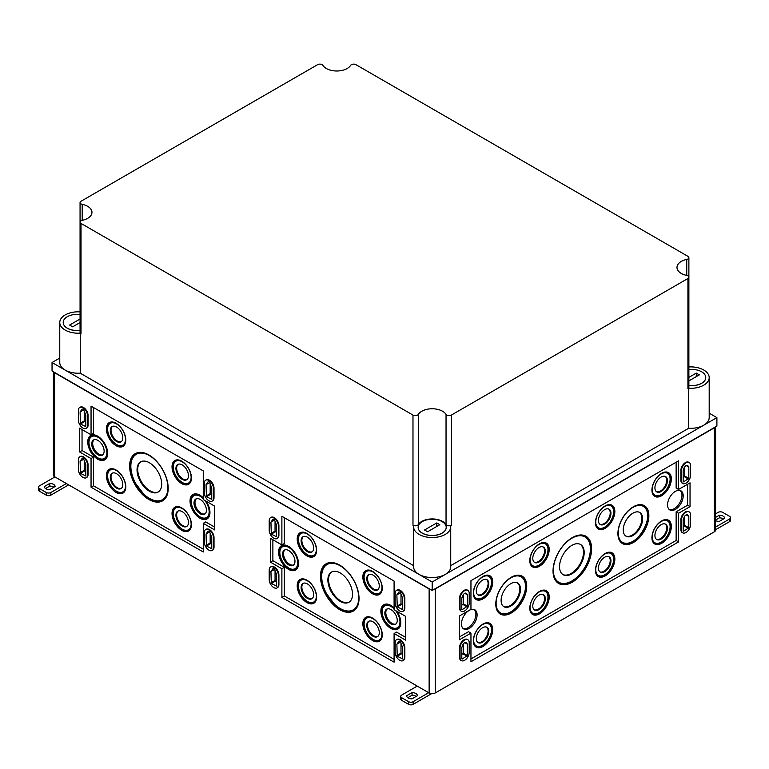 <?xml version="1.0" encoding="UTF-8"?>
<svg xmlns="http://www.w3.org/2000/svg" width="769" height="769" viewBox="0 0 769 769"><rect width="100%" height="100%" fill="white"/><g stroke="black" fill="none" stroke-linecap="round" stroke-linejoin="round"><path stroke-width="1.15" d="M461.804 654.496L463.332 653.179L463.332 643.999M461.804 658.812L461.804 647.488L462.717 645.153A3.134 1.807 120 0 1 466.197 642.615A3.134 1.807 120 0 1 466.543 642.942L467.456 644.23L467.456 655.553L462.188 659.033M467.456 644.23L464.784 642.682M461.804 605.136L463.332 603.819L463.332 594.639M461.804 609.452L461.804 598.128L462.717 595.792A3.134 1.807 120 0 1 466.197 593.255A3.134 1.807 120 0 1 466.543 593.581L467.456 594.87L467.456 606.193L462.188 609.673M467.456 594.87L464.784 593.322M683.17 477.338L684.698 476.011L684.698 466.841M683.17 481.654L683.17 470.33L684.074 467.985A3.134 1.807 120 0 1 687.563 465.447A3.134 1.807 120 0 1 687.909 465.774L688.813 467.062L688.813 478.395L683.554 481.875M688.813 467.062L686.14 465.524M683.17 526.698L684.698 525.371L684.698 516.201M683.17 531.014L683.17 519.69L684.074 517.345A3.134 1.807 120 0 1 687.563 514.807A3.134 1.807 120 0 1 687.909 515.134L688.813 516.422L688.813 527.755L683.554 531.235M688.813 516.422L686.14 514.884M469.205 652.381L469.205 642.682A6.479 3.739 120 0 0 467.86 639.712A6.479 3.739 120 0 0 462.871 641.452A6.479 3.739 120 0 0 460.045 647.969L460.045 657.668A6.479 3.739 120 0 0 461.381 660.629A6.479 3.739 120 0 0 466.379 658.898A6.479 3.739 120 0 0 469.205 652.381M467.581 639.577A6.479 3.739 120 0 0 467.331 639.404A6.479 3.739 120 0 0 462.332 641.144A6.479 3.739 120 0 0 459.506 647.661L459.506 657.36A6.479 3.739 120 0 0 460.852 660.321A6.479 3.739 120 0 0 461.131 660.456M469.205 603.021L469.205 593.322A6.479 3.739 120 0 0 467.86 590.361A6.479 3.739 120 0 0 462.871 592.092A6.479 3.739 120 0 0 460.045 598.609L460.045 608.308A6.479 3.739 120 0 0 461.381 611.268A6.479 3.739 120 0 0 466.379 609.538A6.479 3.739 120 0 0 469.205 603.021M467.581 590.217A6.479 3.739 120 0 0 467.331 590.044A6.479 3.739 120 0 0 462.332 591.784A6.479 3.739 120 0 0 459.506 598.301L459.506 608A6.479 3.739 120 0 0 460.852 610.961A6.479 3.739 120 0 0 461.131 611.095M690.562 475.213L690.562 465.524A6.479 3.739 120 0 0 689.226 462.553A6.479 3.739 120 0 0 684.237 464.293A6.479 3.739 120 0 0 681.401 470.811L681.401 480.5A6.479 3.739 120 0 0 682.747 483.47A6.479 3.739 120 0 0 687.736 481.73A6.479 3.739 120 0 0 690.562 475.213M688.947 462.419A6.479 3.739 120 0 0 688.688 462.246A6.479 3.739 120 0 0 683.699 463.976A6.479 3.739 120 0 0 680.873 470.503L680.873 480.192A6.479 3.739 120 0 0 682.209 483.163A6.479 3.739 120 0 0 682.488 483.297M690.562 524.573L690.562 514.874A6.479 3.739 120 0 0 689.226 511.914A6.479 3.739 120 0 0 684.237 513.644A6.479 3.739 120 0 0 681.401 520.171L681.401 529.86A6.479 3.739 120 0 0 682.747 532.83A6.479 3.739 120 0 0 687.736 531.091A6.479 3.739 120 0 0 690.562 524.573M688.947 511.779A6.479 3.739 120 0 0 688.688 511.606A6.479 3.739 120 0 0 683.699 513.336A6.479 3.739 120 0 0 680.873 519.854L680.873 529.553A6.479 3.739 120 0 0 682.209 532.523A6.479 3.739 120 0 0 682.488 532.657M400.995 594.014L400.995 603.828L402.6 605.203M397.256 606.876L396.881 594.841L398.746 592.178A1.615 0.932 -120 0 1 398.928 592.015A1.615 0.932 -120 0 1 400.736 593.322L402.6 598.147L402.6 609.519L397.256 606.876L401.38 604.492M396.881 594.841L400.447 592.784M400.995 643.374L400.995 653.189L402.6 654.554M397.256 656.236L396.881 644.201L398.746 641.538A1.615 0.932 -120 0 1 398.928 641.375A1.615 0.932 -120 0 1 400.736 642.682L402.6 647.508L402.6 658.879L397.256 656.236L401.38 653.852M396.881 644.201L400.447 642.144M275.052 570.656L275.052 580.48L276.657 581.845M271.313 583.517L270.928 571.482L272.803 568.82A1.615 0.932 -120 0 1 272.985 568.656A1.615 0.932 -120 0 1 274.783 569.973L276.657 574.789L276.657 586.161L271.313 583.517L275.437 581.133M270.928 571.482L274.495 569.425M275.052 521.305L275.052 531.119L276.657 532.484M271.313 534.157L270.928 522.132L272.803 519.469A1.615 0.932 -120 0 1 272.985 519.296A1.615 0.932 -120 0 1 274.783 520.613L276.657 525.429L276.657 536.8L271.313 534.157L275.437 531.783M270.928 522.132L274.495 520.065M210.168 483.845L210.168 493.66L211.773 495.025M206.428 496.697L206.044 484.672L207.918 482.009A1.615 0.932 -120 0 1 208.101 481.836A1.615 0.932 -120 0 1 209.899 483.153L211.773 487.969L211.773 499.341L206.428 496.697L210.552 494.323M206.044 484.672L209.62 482.605M210.168 533.196L210.168 543.02L211.773 544.385M206.428 546.057L206.044 534.022L207.918 531.369A1.615 0.932 -120 0 1 208.101 531.196A1.615 0.932 -120 0 1 209.899 532.513L211.773 537.329L211.773 548.701L206.428 546.057L210.552 543.673M206.044 534.022L209.62 531.965M84.225 460.487L84.225 470.301L85.82 471.666M80.476 473.339L80.101 461.313L81.966 458.651A1.615 0.932 -120 0 1 82.148 458.478A1.615 0.932 -120 0 1 83.956 459.795L85.82 464.62L85.82 475.982L80.476 473.339L84.6 470.964M80.101 461.313L83.667 459.247M84.225 411.127L84.225 420.941L85.82 422.306M80.476 423.979L80.101 411.953L81.966 409.291A1.615 0.932 -120 0 1 82.148 409.118A1.615 0.932 -120 0 1 83.956 410.435L85.82 415.26L85.82 426.632L80.476 423.979L84.6 421.604M80.101 411.953L83.667 409.896M404.321 657.668L404.321 647.969A6.479 3.739 -120 0 0 401.495 641.452A6.479 3.739 -120 0 0 396.506 639.712A6.479 3.739 -120 0 0 395.16 642.682L395.16 652.381A6.479 3.739 -120 0 0 397.986 658.898A6.479 3.739 -120 0 0 402.975 660.629A6.479 3.739 -120 0 0 404.321 657.668L404.85 657.36L404.85 647.661A6.479 3.739 -120 0 0 402.024 641.144A6.479 3.739 -120 0 0 397.035 639.404A6.479 3.739 -120 0 0 396.775 639.577M403.235 660.456A6.479 3.739 -120 0 0 403.514 660.321A6.479 3.739 -120 0 0 404.85 657.36M404.321 608.308L404.321 598.609A6.479 3.739 -120 0 0 401.495 592.092A6.479 3.739 -120 0 0 396.506 590.361A6.479 3.739 -120 0 0 395.16 593.322L395.16 603.021A6.479 3.739 -120 0 0 397.986 609.538A6.479 3.739 -120 0 0 402.975 611.268A6.479 3.739 -120 0 0 404.321 608.308L404.85 608L404.85 598.301A6.479 3.739 -120 0 0 402.024 591.784A6.479 3.739 -120 0 0 397.035 590.044A6.479 3.739 -120 0 0 396.775 590.217M403.235 611.095A6.479 3.739 -120 0 0 403.514 610.961A6.479 3.739 -120 0 0 404.85 608M278.368 584.949L278.368 575.25A6.479 3.739 -120 0 0 275.542 568.733A6.479 3.739 -120 0 0 270.553 567.003A6.479 3.739 -120 0 0 269.208 569.964L269.208 579.663A6.479 3.739 -120 0 0 272.043 586.18A6.479 3.739 -120 0 0 277.032 587.91A6.479 3.739 -120 0 0 278.368 584.949L278.907 584.642L278.907 574.943A6.479 3.739 -120 0 0 276.081 568.426A6.479 3.739 -120 0 0 271.092 566.695A6.479 3.739 -120 0 0 270.832 566.868M277.282 587.737A6.479 3.739 -120 0 0 277.561 587.603A6.479 3.739 -120 0 0 278.907 584.642M278.368 535.589L278.368 525.89A6.479 3.739 -120 0 0 275.542 519.373A6.479 3.739 -120 0 0 270.553 517.643A6.479 3.739 -120 0 0 269.208 520.603L269.208 530.302A6.479 3.739 -120 0 0 272.043 536.82A6.479 3.739 -120 0 0 277.032 538.56A6.479 3.739 -120 0 0 278.368 535.589L278.907 535.282L278.907 525.583A6.479 3.739 -120 0 0 276.081 519.065A6.479 3.739 -120 0 0 271.092 517.335A6.479 3.739 -120 0 0 270.832 517.508M277.282 538.387A6.479 3.739 -120 0 0 277.561 538.242A6.479 3.739 -120 0 0 278.907 535.282M213.494 547.49L213.494 537.791A6.479 3.739 -120 0 0 210.658 531.273A6.479 3.739 -120 0 0 205.669 529.543A6.479 3.739 -120 0 0 204.333 532.504L204.333 542.203A6.479 3.739 -120 0 0 207.159 548.72A6.479 3.739 -120 0 0 212.148 550.46A6.479 3.739 -120 0 0 213.494 547.49L214.022 547.182L214.022 537.483A6.479 3.739 -120 0 0 211.196 530.966A6.479 3.739 -120 0 0 206.207 529.235A6.479 3.739 -120 0 0 205.948 529.408M212.407 550.277A6.479 3.739 -120 0 0 212.686 550.143A6.479 3.739 -120 0 0 214.022 547.182M213.494 498.129L213.494 488.44A6.479 3.739 -120 0 0 210.658 481.913A6.479 3.739 -120 0 0 205.669 480.183A6.479 3.739 -120 0 0 204.333 483.143L204.333 492.842A6.479 3.739 -120 0 0 207.159 499.36A6.479 3.739 -120 0 0 212.148 501.1A6.479 3.739 -120 0 0 213.494 498.129L214.022 497.822L214.022 488.123A6.479 3.739 -120 0 0 211.196 481.605A6.479 3.739 -120 0 0 206.207 479.875A6.479 3.739 -120 0 0 205.948 480.048M212.407 500.927A6.479 3.739 -120 0 0 212.686 500.792A6.479 3.739 -120 0 0 214.022 497.822M87.541 474.771L87.541 465.082A6.479 3.739 -120 0 0 84.715 458.564A6.479 3.739 -120 0 0 79.726 456.824A6.479 3.739 -120 0 0 78.38 459.795L78.38 469.484A6.479 3.739 -120 0 0 81.206 476.001A6.479 3.739 -120 0 0 86.195 477.741A6.479 3.739 -120 0 0 87.541 474.771L88.079 474.463L88.079 464.774A6.479 3.739 -120 0 0 85.244 458.257A6.479 3.739 -120 0 0 80.255 456.517A6.479 3.739 -120 0 0 80.005 456.69M86.455 477.568A6.479 3.739 -120 0 0 86.734 477.434A6.479 3.739 -120 0 0 88.079 474.463M87.541 425.411L87.541 415.721A6.479 3.739 -120 0 0 84.715 409.204A6.479 3.739 -120 0 0 79.726 407.464A6.479 3.739 -120 0 0 78.38 410.435L78.38 420.124A6.479 3.739 -120 0 0 81.206 426.641A6.479 3.739 -120 0 0 86.195 428.381A6.479 3.739 -120 0 0 87.541 425.411L88.079 425.103L88.079 415.414A6.479 3.739 -120 0 0 85.244 408.897A6.479 3.739 -120 0 0 80.255 407.157A6.479 3.739 -120 0 0 80.005 407.33M86.455 428.208A6.479 3.739 -120 0 0 86.734 428.073A6.479 3.739 -120 0 0 88.079 425.103M633.396 506.752A21.878 12.631 120 0 0 619.208 525.66A21.878 12.631 120 0 0 622.054 543.318A21.878 12.631 120 0 0 644.335 530.937A21.878 12.631 120 0 0 643.922 505.444A21.878 12.631 120 0 0 633.396 506.752M621.592 542.981A21.801 12.592 120 0 0 631.368 542.405M647.786 513.971A21.801 12.592 120 0 0 643.393 505.214M620.343 541.741A21.532 12.439 120 0 0 621.631 542.693C635.425 551.873 658.014 512.75 643.172 505.396A21.532 12.439 120 0 0 641.702 504.752M632.935 513.163A13.707 7.911 120 0 0 624.053 525.006A13.707 7.911 120 0 0 625.831 536.07A13.707 7.911 120 0 0 639.789 528.313A13.707 7.911 120 0 0 639.529 512.346A13.707 7.911 120 0 0 632.935 513.163M625.514 535.83A13.659 7.882 120 0 0 639.077 527.899A13.659 7.882 120 0 0 639.164 512.183M511.26 577.269A21.878 12.631 120 0 0 497.082 596.177A21.878 12.631 120 0 0 499.927 613.835A21.878 12.631 120 0 0 522.199 601.445A21.878 12.631 120 0 0 521.786 575.962A21.878 12.631 120 0 0 511.26 577.269M499.456 613.489A21.801 12.592 120 0 0 509.241 612.912M525.65 584.488A21.801 12.592 120 0 0 521.267 575.721M498.206 612.259A21.532 12.439 120 0 0 499.504 613.21C513.298 622.381 535.878 583.267 521.036 575.904A21.532 12.439 120 0 0 519.565 575.26M510.799 583.671A13.707 7.911 120 0 0 501.917 595.523A13.707 7.911 120 0 0 503.705 606.578A13.707 7.911 120 0 0 517.652 598.82A13.707 7.911 120 0 0 517.393 582.854A13.707 7.911 120 0 0 510.799 583.671M503.378 606.347A13.659 7.882 120 0 0 516.941 598.407A13.659 7.882 120 0 0 517.037 582.691M580.239 544.327A17.437 10.064 -60 0 1 582.469 558.4A17.437 10.064 -60 0 1 571.184 573.443A17.437 10.064 -60 0 1 562.812 574.501M571.867 573.847A17.437 10.064 -60 0 1 563.148 574.703A17.437 10.064 -60 0 1 563.148 554.574A17.437 10.064 -60 0 1 580.585 544.51A17.437 10.064 -60 0 1 583.258 558.477A17.437 10.064 -60 0 1 571.867 573.847M582.806 535.128A26.934 15.553 -60 0 1 584.805 535.974C597.302 542.01 587.901 572.895 571.713 581.326C564.581 584.392 559.967 584.825 557.871 582.623A26.934 15.553 -60 0 1 556.131 581.326M570.069 582.191A27.203 15.707 -60 0 1 557.727 582.854M584.93 535.733A27.203 15.707 -60 0 1 590.534 546.759M572.328 537.598A27.28 15.745 120 0 0 554.641 561.178A27.28 15.745 120 0 0 558.188 583.19A27.28 15.745 120 0 0 585.968 567.753A27.28 15.745 120 0 0 585.449 535.974A27.28 15.745 120 0 0 572.328 537.598M473.973 609.433A10.977 6.335 -60 0 1 475.194 618.334A10.977 6.335 -60 0 1 468.129 627.667A10.977 6.335 -60 0 1 463.025 628.398M469.282 610.336A11.054 6.383 120 0 0 462.111 619.901A11.054 6.383 120 0 0 463.544 628.821A11.054 6.383 120 0 0 474.809 622.563A11.054 6.383 120 0 0 474.598 609.682A11.054 6.383 120 0 0 469.282 610.336M675.374 491.353A11.054 6.383 120 0 0 668.203 500.907A11.054 6.383 120 0 0 669.645 509.828A11.054 6.383 120 0 0 680.901 503.57A11.054 6.383 120 0 0 680.7 490.689A11.054 6.383 120 0 0 675.374 491.353M669.126 509.414A10.977 6.335 120 0 0 679.709 502.878A10.977 6.335 120 0 0 680.065 490.449M665.07 523.939A8.805 5.085 -60 0 1 666.185 531.043A8.805 5.085 -60 0 1 660.484 538.636A8.805 5.085 -60 0 1 656.274 539.165M661.177 539.069A8.853 5.114 -60 0 1 656.591 539.415A8.853 5.114 -60 0 1 656.755 529.293A8.853 5.114 -60 0 1 665.435 524.093A8.853 5.114 -60 0 1 667.002 531.119A8.853 5.114 -60 0 1 661.177 539.069M666.627 519.613A13.39 7.728 -60 0 1 667.338 519.94C673.721 523.141 669.03 538.29 661.023 542.501C657.562 544.048 655.207 544.26 653.948 543.125A13.39 7.728 -60 0 1 653.314 542.683M660.042 543.01A13.65 7.882 -60 0 1 654.063 543.491M667.703 519.863A13.65 7.882 -60 0 1 670.28 525.285M661.638 520.901A13.727 7.93 120 0 0 652.737 532.763A13.727 7.93 120 0 0 654.525 543.846A13.727 7.93 120 0 0 668.501 536.07A13.727 7.93 120 0 0 668.242 520.084A13.727 7.93 120 0 0 661.638 520.901M608.577 556.545A8.805 5.085 -60 0 1 609.702 563.658A8.805 5.085 -60 0 1 604.001 571.242A8.805 5.085 -60 0 1 599.791 571.78M604.694 571.684A8.853 5.114 -60 0 1 600.108 572.021A8.853 5.114 -60 0 1 600.262 561.899A8.853 5.114 -60 0 1 608.952 556.698A8.853 5.114 -60 0 1 610.519 563.735A8.853 5.114 -60 0 1 604.694 571.684M610.144 552.229A13.39 7.728 -60 0 1 610.846 552.555C617.228 555.756 612.537 570.906 604.54 575.116C601.079 576.663 598.724 576.875 597.465 575.741A13.39 7.728 -60 0 1 596.831 575.299M603.559 575.625A13.65 7.882 -60 0 1 597.58 576.106M611.22 552.469A13.65 7.882 -60 0 1 613.797 557.89M605.145 553.517A13.727 7.93 120 0 0 596.254 565.378A13.727 7.93 120 0 0 598.032 576.452A13.727 7.93 120 0 0 612.009 568.685A13.727 7.93 120 0 0 611.759 552.69A13.727 7.93 120 0 0 605.145 553.517M542.933 594.447A8.805 5.085 -60 0 1 544.058 601.55A8.805 5.085 -60 0 1 538.358 609.144A8.805 5.085 -60 0 1 534.138 609.682M539.05 609.586A8.853 5.114 -60 0 1 534.455 609.923A8.853 5.114 -60 0 1 534.618 599.801A8.853 5.114 -60 0 1 543.308 594.6A8.853 5.114 -60 0 1 544.875 601.637A8.853 5.114 -60 0 1 539.05 609.586M544.5 590.131A13.39 7.728 -60 0 1 545.202 590.457C551.584 593.649 546.894 608.798 538.886 613.018C535.435 614.566 533.08 614.767 531.821 613.643A13.39 7.728 -60 0 1 531.177 613.191M537.916 613.518A13.65 7.882 -60 0 1 531.927 614.008M545.577 590.371A13.65 7.882 -60 0 1 548.143 595.792M539.502 591.409A13.727 7.93 120 0 0 530.61 603.281A13.727 7.93 120 0 0 532.388 614.354A13.727 7.93 120 0 0 546.365 606.587A13.727 7.93 120 0 0 546.105 590.592A13.727 7.93 120 0 0 539.502 591.409M486.45 627.062A8.805 5.085 -60 0 1 487.575 634.165A8.805 5.085 -60 0 1 481.875 641.759A8.805 5.085 -60 0 1 477.655 642.288M482.557 642.202A8.853 5.114 -60 0 1 477.972 642.538A8.853 5.114 -60 0 1 478.135 632.416A8.853 5.114 -60 0 1 486.815 627.216A8.853 5.114 -60 0 1 488.382 634.242A8.853 5.114 -60 0 1 482.557 642.202M488.017 622.736A13.39 7.728 -60 0 1 488.719 623.073C495.101 626.264 490.411 641.413 482.403 645.624C478.952 647.171 476.588 647.383 475.329 646.248A13.39 7.728 -60 0 1 474.694 645.806M481.423 646.133A13.65 7.882 -60 0 1 475.444 646.614M489.094 622.986A13.65 7.882 -60 0 1 491.66 628.408M483.019 624.024A13.727 7.93 120 0 0 474.117 635.886A13.727 7.93 120 0 0 475.905 646.969A13.727 7.93 120 0 0 489.882 639.193A13.727 7.93 120 0 0 489.622 623.207A13.727 7.93 120 0 0 483.019 624.024M665.07 476.338A8.805 5.085 -60 0 1 666.185 483.451A8.805 5.085 -60 0 1 660.484 491.035A8.805 5.085 -60 0 1 656.274 491.574M661.177 491.478A8.853 5.114 -60 0 1 656.591 491.814A8.853 5.114 -60 0 1 656.755 481.692A8.853 5.114 -60 0 1 665.435 476.492A8.853 5.114 -60 0 1 667.002 483.528A8.853 5.114 -60 0 1 661.177 491.478M666.627 472.022A13.39 7.728 -60 0 1 667.338 472.349C673.721 475.54 669.03 490.699 661.023 494.909C657.562 496.457 655.207 496.659 653.948 495.534A13.39 7.728 -60 0 1 653.314 495.082M660.042 495.409A13.65 7.882 -60 0 1 654.063 495.899M667.703 472.262A13.65 7.882 -60 0 1 670.28 477.684M661.638 473.3A13.727 7.93 120 0 0 652.737 485.172A13.727 7.93 120 0 0 654.525 496.245A13.727 7.93 120 0 0 668.501 488.478A13.727 7.93 120 0 0 668.242 472.483A13.727 7.93 120 0 0 661.638 473.3M608.577 508.953A8.805 5.085 -60 0 1 609.702 516.057A8.805 5.085 -60 0 1 604.001 523.651A8.805 5.085 -60 0 1 599.791 524.179M604.694 524.093A8.853 5.114 -60 0 1 600.108 524.429A8.853 5.114 -60 0 1 600.262 514.307A8.853 5.114 -60 0 1 608.952 509.107A8.853 5.114 -60 0 1 610.519 516.143A8.853 5.114 -60 0 1 604.694 524.093M610.144 504.627A13.39 7.728 -60 0 1 610.846 504.964C617.228 508.155 612.537 523.304 604.54 527.515C601.079 529.062 598.724 529.274 597.465 528.149A13.39 7.728 -60 0 1 596.831 527.697M603.559 528.024A13.65 7.882 -60 0 1 597.58 528.505M611.22 504.877A13.65 7.882 -60 0 1 613.797 510.299M605.145 505.915A13.727 7.93 120 0 0 596.254 517.777A13.727 7.93 120 0 0 598.032 528.861A13.727 7.93 120 0 0 612.009 521.084A13.727 7.93 120 0 0 611.759 505.098A13.727 7.93 120 0 0 605.145 505.915M542.933 546.855A8.805 5.085 -60 0 1 544.058 553.959A8.805 5.085 -60 0 1 538.358 561.553A8.805 5.085 -60 0 1 534.138 562.081M539.05 561.985A8.853 5.114 -60 0 1 534.455 562.331A8.853 5.114 -60 0 1 534.618 552.209A8.853 5.114 -60 0 1 543.308 547.009A8.853 5.114 -60 0 1 544.875 554.036A8.853 5.114 -60 0 1 539.05 561.985M544.5 542.529A13.39 7.728 -60 0 1 545.202 542.856C551.584 546.057 546.894 561.207 538.886 565.417C535.435 566.964 533.08 567.176 531.821 566.042A13.39 7.728 -60 0 1 531.177 565.6M537.916 565.926A13.65 7.882 -60 0 1 531.927 566.407M545.577 542.779A13.65 7.882 -60 0 1 548.143 548.201M539.502 543.818A13.727 7.93 120 0 0 530.61 555.679A13.727 7.93 120 0 0 532.388 566.763A13.727 7.93 120 0 0 546.365 558.986A13.727 7.93 120 0 0 546.105 543.001A13.727 7.93 120 0 0 539.502 543.818M486.45 579.461A8.805 5.085 -60 0 1 487.575 586.574A8.805 5.085 -60 0 1 481.875 594.158A8.805 5.085 -60 0 1 477.655 594.697M482.557 594.6A8.853 5.114 -60 0 1 477.972 594.937A8.853 5.114 -60 0 1 478.135 584.815A8.853 5.114 -60 0 1 486.815 579.615A8.853 5.114 -60 0 1 488.382 586.651A8.853 5.114 -60 0 1 482.557 594.6M488.017 575.145A13.39 7.728 -60 0 1 488.719 575.472C495.101 578.673 490.411 593.822 482.403 598.032C478.952 599.58 476.588 599.791 475.329 598.657A13.39 7.728 -60 0 1 474.694 598.215M481.423 598.542A13.65 7.882 -60 0 1 475.444 599.022M489.094 575.385A13.65 7.882 -60 0 1 491.66 580.806M483.019 576.433A13.727 7.93 120 0 0 474.117 588.295A13.727 7.93 120 0 0 475.905 599.368A13.727 7.93 120 0 0 489.882 591.601A13.727 7.93 120 0 0 489.622 575.606A13.727 7.93 120 0 0 483.019 576.433M470.955 658.946L676.134 540.482L676.134 511.837L687.592 505.223L687.592 484.249M687.592 505.223L690.033 506.636L690.033 482.836L678.585 489.449L676.134 488.036L676.134 462.217M459.506 636.905L468.513 631.705L470.955 633.118L470.955 661.763L678.585 541.895L678.585 513.25L690.033 506.636M676.134 511.837L678.585 513.25M676.134 540.482L678.585 541.895M678.585 489.449L678.585 460.804L470.955 580.672L470.955 609.317L459.506 615.931L459.506 639.731L470.955 633.118M158.424 491.862A17.437 10.064 60 0 1 145.12 486.767A17.437 10.064 60 0 1 137.728 469.465A17.437 10.064 60 0 1 141.006 461.688M149.369 462.746A17.437 10.064 60 0 1 160.759 478.107A17.437 10.064 60 0 1 158.087 492.073A17.437 10.064 60 0 1 140.65 482.009A17.437 10.064 60 0 1 140.65 461.881A17.437 10.064 60 0 1 149.369 462.746M165.104 498.696A26.934 15.553 60 0 1 163.374 499.994C157.732 502.743 151.378 501.023 144.293 494.832L135.306 483.057C128.759 469.157 129.134 459.247 136.44 453.345A26.934 15.553 60 0 1 138.43 452.489M163.518 500.225A27.203 15.707 60 0 1 151.166 499.562M130.711 464.13A27.203 15.707 60 0 1 136.315 453.104M148.917 499.514A27.28 15.745 -120 0 0 163.047 500.561A27.28 15.745 -120 0 0 162.547 469.369A27.28 15.745 -120 0 0 135.786 453.345A27.28 15.745 -120 0 0 130.961 475.021A27.28 15.745 -120 0 0 148.917 499.514M349.251 602.04A17.437 10.064 60 0 1 335.947 596.946A17.437 10.064 60 0 1 328.565 579.634A17.437 10.064 60 0 1 331.833 571.867M340.196 572.915A17.437 10.064 60 0 1 351.587 588.285A17.437 10.064 60 0 1 348.915 602.252A17.437 10.064 60 0 1 331.487 592.188A17.437 10.064 60 0 1 331.487 572.059A17.437 10.064 60 0 1 340.196 572.915M355.932 608.865A26.934 15.553 60 0 1 354.201 610.173C348.568 612.922 342.205 611.201 335.121 605.001L326.143 593.235C319.596 579.326 319.971 569.425 327.267 563.523A26.934 15.553 60 0 1 329.257 562.668M354.346 610.403A27.203 15.707 60 0 1 341.994 609.74M321.538 574.308A27.203 15.707 60 0 1 327.142 563.283M339.744 609.692A27.28 15.745 -120 0 0 353.875 610.73A27.28 15.745 -120 0 0 353.384 579.538A27.28 15.745 -120 0 0 326.614 563.514A27.28 15.745 -120 0 0 321.788 585.19A27.28 15.745 -120 0 0 339.744 609.692M102.902 454.729A8.719 5.027 60 0 1 96.298 452.018A8.719 5.027 60 0 1 92.693 443.463A8.719 5.027 60 0 1 94.203 439.666M97.923 440.387A8.786 5.075 60 0 1 103.613 447.981A8.786 5.075 60 0 1 102.469 455.065A8.786 5.075 60 0 1 93.53 450.096A8.786 5.075 60 0 1 93.693 439.868A8.786 5.075 60 0 1 97.923 440.387M107.362 456.084A13.39 7.728 60 0 1 105.151 458.843C103.133 459.91 100.845 459.737 98.269 458.324L93.876 454.642C87.954 446.529 87.253 440.195 91.761 435.658A13.39 7.728 60 0 1 95.26 435.119M105.363 459.468A14.034 8.103 60 0 1 98.461 458.709A14.034 8.103 60 0 1 89.319 446.443A14.034 8.103 60 0 1 91.328 435.167M97.711 459.18A14.092 8.132 -120 0 0 105.007 459.718A14.092 8.132 -120 0 0 104.757 443.617A14.092 8.132 -120 0 0 90.934 435.341A14.092 8.132 -120 0 0 88.435 446.529A14.092 8.132 -120 0 0 97.711 459.18M205.179 513.779A8.719 5.027 60 0 1 198.585 511.077A8.719 5.027 60 0 1 194.98 502.513A8.719 5.027 60 0 1 196.489 498.725M200.209 499.437A8.786 5.075 60 0 1 205.9 507.031A8.786 5.075 60 0 1 204.756 514.125A8.786 5.075 60 0 1 195.816 509.145A8.786 5.075 60 0 1 195.98 498.918A8.786 5.075 60 0 1 200.209 499.437M209.649 515.134A13.39 7.728 60 0 1 207.438 517.893C205.419 518.96 203.122 518.787 200.555 517.374L196.162 513.702C190.241 505.579 189.539 499.254 194.048 494.707A13.39 7.728 60 0 1 197.546 494.169M207.64 518.517A14.034 8.103 60 0 1 200.738 517.758A14.034 8.103 60 0 1 191.606 505.502A14.034 8.103 60 0 1 193.615 494.217M203.256 497.754A14.092 8.132 -120 0 0 193.221 494.39A14.092 8.132 -120 0 0 190.722 505.589A14.092 8.132 -120 0 0 199.998 518.239A14.092 8.132 -120 0 0 207.294 518.777A14.092 8.132 -120 0 0 206.111 501.186M293.729 564.898A8.719 5.027 60 0 1 287.135 562.197A8.719 5.027 60 0 1 283.521 553.642A8.719 5.027 60 0 1 285.039 549.845M288.75 550.566A8.786 5.075 60 0 1 294.45 558.15A8.786 5.075 60 0 1 293.306 565.244A8.786 5.075 60 0 1 284.357 560.274A8.786 5.075 60 0 1 284.53 550.037A8.786 5.075 60 0 1 288.75 550.566M298.199 566.263A13.39 7.728 60 0 1 295.978 569.022C293.969 570.079 291.672 569.906 289.096 568.502L284.703 564.821C278.791 556.698 278.08 550.373 282.598 545.836A13.39 7.728 60 0 1 286.087 545.288M296.19 569.637A14.034 8.103 60 0 1 289.288 568.887A14.034 8.103 60 0 1 280.147 556.621A14.034 8.103 60 0 1 282.156 545.336M288.538 569.358A14.092 8.132 -120 0 0 295.844 569.896A14.092 8.132 -120 0 0 295.584 553.786A14.092 8.132 -120 0 0 281.762 545.509A14.092 8.132 -120 0 0 279.272 556.708A14.092 8.132 -120 0 0 288.538 569.358M396.016 623.957A8.719 5.027 60 0 1 389.412 621.246A8.719 5.027 60 0 1 385.807 612.691A8.719 5.027 60 0 1 387.316 608.894M391.037 609.615A8.786 5.075 60 0 1 396.727 617.209A8.786 5.075 60 0 1 395.593 624.293A8.786 5.075 60 0 1 386.644 619.324A8.786 5.075 60 0 1 386.807 609.096A8.786 5.075 60 0 1 391.037 609.615M400.486 625.312A13.39 7.728 60 0 1 398.265 628.071C396.246 629.138 393.959 628.965 391.383 627.552L386.99 623.87C381.078 615.758 380.367 609.433 384.875 604.886A13.39 7.728 60 0 1 388.374 604.347M398.477 628.696A14.034 8.103 60 0 1 391.575 627.937A14.034 8.103 60 0 1 382.433 615.671A14.034 8.103 60 0 1 384.442 604.396M394.093 607.923A14.092 8.132 -120 0 0 384.048 604.569A14.092 8.132 -120 0 0 381.559 615.758A14.092 8.132 -120 0 0 390.825 628.408A14.092 8.132 -120 0 0 398.131 628.955A14.092 8.132 -120 0 0 396.939 611.365M121.454 488.267A8.805 5.085 60 0 1 112.832 483.086A8.805 5.085 60 0 1 112.659 473.031M116.552 473.714A8.853 5.114 60 0 1 122.281 481.365A8.853 5.114 60 0 1 121.137 488.507A8.853 5.114 60 0 1 112.12 483.499A8.853 5.114 60 0 1 112.284 473.185A8.853 5.114 60 0 1 116.552 473.714M124.415 491.785A13.39 7.728 60 0 1 123.771 492.227C121.762 493.294 119.464 493.121 116.888 491.708L112.505 488.027C106.583 479.914 105.882 473.589 110.39 469.042A13.39 7.728 60 0 1 111.092 468.715M123.665 492.593A13.65 7.882 60 0 1 117.686 492.112M107.449 474.377A13.65 7.882 60 0 1 110.015 468.955M116.09 492.42A13.727 7.93 -120 0 0 123.203 492.939A13.727 7.93 -120 0 0 122.953 477.241A13.727 7.93 -120 0 0 109.486 469.186A13.727 7.93 -120 0 0 107.054 480.087A13.727 7.93 -120 0 0 116.09 492.42M187.098 526.169A8.805 5.085 60 0 1 178.485 520.988A8.805 5.085 60 0 1 178.302 510.933M182.195 511.616A8.853 5.114 60 0 1 187.934 519.267A8.853 5.114 60 0 1 186.78 526.409A8.853 5.114 60 0 1 177.764 521.401A8.853 5.114 60 0 1 177.937 511.087A8.853 5.114 60 0 1 182.195 511.616M190.058 529.687A13.39 7.728 60 0 1 189.424 530.129C187.405 531.196 185.108 531.023 182.541 529.61L178.148 525.929C172.227 517.816 171.525 511.481 176.034 506.944A13.39 7.728 60 0 1 176.735 506.617M189.309 530.495A13.65 7.882 60 0 1 183.33 530.014M173.092 512.279A13.65 7.882 60 0 1 175.659 506.858M181.734 530.322A13.727 7.93 -120 0 0 188.847 530.841A13.727 7.93 -120 0 0 188.597 515.143A13.727 7.93 -120 0 0 175.13 507.079A13.727 7.93 -120 0 0 172.698 517.989A13.727 7.93 -120 0 0 181.734 530.322M312.281 598.445A8.805 5.085 60 0 1 303.668 593.264A8.805 5.085 60 0 1 303.486 583.21M307.379 583.892A8.853 5.114 60 0 1 313.118 591.544A8.853 5.114 60 0 1 311.964 598.686A8.853 5.114 60 0 1 302.948 593.678A8.853 5.114 60 0 1 303.121 583.363A8.853 5.114 60 0 1 307.379 583.892M315.242 601.954A13.39 7.728 60 0 1 314.608 602.406C312.589 603.473 310.292 603.3 307.725 601.887L303.332 598.205C297.411 590.092 296.709 583.758 301.217 579.22A13.39 7.728 60 0 1 301.929 578.894M314.492 602.771A13.65 7.882 60 0 1 308.513 602.281M298.276 584.555A13.65 7.882 60 0 1 300.842 579.134M306.918 602.588A13.727 7.93 -120 0 0 314.031 603.117A13.727 7.93 -120 0 0 313.781 587.42A13.727 7.93 -120 0 0 300.314 579.355A13.727 7.93 -120 0 0 297.882 590.265A13.727 7.93 -120 0 0 306.918 602.588M377.925 636.338A8.805 5.085 60 0 1 369.312 631.166A8.805 5.085 60 0 1 369.139 621.112M373.023 621.794A8.853 5.114 60 0 1 378.761 629.446A8.853 5.114 60 0 1 377.608 636.588A8.853 5.114 60 0 1 368.601 631.57A8.853 5.114 60 0 1 368.764 621.265A8.853 5.114 60 0 1 373.023 621.794M380.886 639.856A13.39 7.728 60 0 1 380.251 640.308C378.233 641.365 375.945 641.192 373.369 639.789L368.976 636.107C363.064 627.985 362.353 621.66 366.861 617.123A13.39 7.728 60 0 1 367.572 616.786M380.136 640.664A13.65 7.882 60 0 1 374.157 640.183M363.92 622.457A13.65 7.882 60 0 1 366.496 617.036M372.561 640.49A13.727 7.93 -120 0 0 379.675 641.019A13.727 7.93 -120 0 0 379.425 625.322A13.727 7.93 -120 0 0 365.957 617.257A13.727 7.93 -120 0 0 363.526 628.167A13.727 7.93 -120 0 0 372.561 640.49M121.454 441.55A8.805 5.085 60 0 1 112.832 436.369A8.805 5.085 60 0 1 112.659 426.324M116.552 426.997A8.853 5.114 60 0 1 122.281 434.648A8.853 5.114 60 0 1 121.137 441.8A8.853 5.114 60 0 1 112.12 436.782A8.853 5.114 60 0 1 112.284 426.478A8.853 5.114 60 0 1 116.552 426.997M124.415 445.068A13.39 7.728 60 0 1 123.771 445.511C121.762 446.578 119.464 446.404 116.888 444.991L112.505 441.319C106.583 433.197 105.882 426.872 110.39 422.325A13.39 7.728 60 0 1 111.092 421.998M123.665 445.876A13.65 7.882 60 0 1 117.686 445.395M107.449 427.66A13.65 7.882 60 0 1 110.015 422.248M116.09 445.703A13.727 7.93 -120 0 0 123.203 446.231A13.727 7.93 -120 0 0 122.953 430.534A13.727 7.93 -120 0 0 109.486 422.469A13.727 7.93 -120 0 0 107.054 433.37A13.727 7.93 -120 0 0 116.09 445.703M187.098 479.452A8.805 5.085 60 0 1 178.485 474.271A8.805 5.085 60 0 1 178.302 464.216M182.195 464.899A8.853 5.114 60 0 1 187.934 472.551A8.853 5.114 60 0 1 186.78 479.693A8.853 5.114 60 0 1 177.764 474.684A8.853 5.114 60 0 1 177.937 464.37A8.853 5.114 60 0 1 182.195 464.899M190.058 482.97A13.39 7.728 60 0 1 189.424 483.413C187.405 484.48 185.108 484.307 182.541 482.894L178.148 479.212C172.227 471.099 171.525 464.774 176.034 460.227A13.39 7.728 60 0 1 176.735 459.9M189.309 483.778A13.65 7.882 60 0 1 183.33 483.297M173.092 465.562A13.65 7.882 60 0 1 175.659 460.141M181.734 483.605A13.727 7.93 -120 0 0 188.847 484.124A13.727 7.93 -120 0 0 188.597 468.427A13.727 7.93 -120 0 0 175.13 460.371A13.727 7.93 -120 0 0 172.698 471.272A13.727 7.93 -120 0 0 181.734 483.605M312.281 551.729A8.805 5.085 60 0 1 303.668 546.548A8.805 5.085 60 0 1 303.486 536.493M307.379 537.175A8.853 5.114 60 0 1 313.118 544.827A8.853 5.114 60 0 1 311.964 551.969A8.853 5.114 60 0 1 302.948 546.961A8.853 5.114 60 0 1 303.121 536.647A8.853 5.114 60 0 1 307.379 537.175M315.242 555.247A13.39 7.728 60 0 1 314.608 555.689C312.589 556.756 310.292 556.583 307.725 555.17L303.332 551.488C297.411 543.375 296.709 537.041 301.217 532.504A13.39 7.728 60 0 1 301.929 532.177M314.492 556.054A13.65 7.882 60 0 1 308.513 555.574M298.276 537.839A13.65 7.882 60 0 1 300.842 532.417M306.918 555.881A13.727 7.93 -120 0 0 314.031 556.4A13.727 7.93 -120 0 0 313.781 540.703A13.727 7.93 -120 0 0 300.314 532.638A13.727 7.93 -120 0 0 297.882 543.548A13.727 7.93 -120 0 0 306.918 555.881M377.925 589.631A8.805 5.085 60 0 1 369.312 584.45A8.805 5.085 60 0 1 369.139 574.395M373.023 575.077A8.853 5.114 60 0 1 378.761 582.729A8.853 5.114 60 0 1 377.608 589.871A8.853 5.114 60 0 1 368.601 584.863A8.853 5.114 60 0 1 368.764 574.549A8.853 5.114 60 0 1 373.023 575.077M380.886 593.139A13.39 7.728 60 0 1 380.251 593.591C378.233 594.658 375.945 594.485 373.369 593.072L368.976 589.39C363.064 581.277 362.353 574.943 366.861 570.406A13.39 7.728 60 0 1 367.572 570.079M380.136 593.956A13.65 7.882 60 0 1 374.157 593.466M363.92 575.741A13.65 7.882 60 0 1 366.496 570.319M372.561 593.774A13.727 7.93 -120 0 0 379.675 594.302A13.727 7.93 -120 0 0 379.425 578.605A13.727 7.93 -120 0 0 365.957 570.54A13.727 7.93 -120 0 0 363.526 581.451A13.727 7.93 -120 0 0 372.561 593.774M284.328 517.7L284.328 543.52L281.887 544.933L270.428 538.319L270.428 562.12L281.887 568.733L281.887 597.378L394.093 662.157L394.093 633.512L405.542 640.125L405.542 616.325L394.093 609.721L394.093 581.066L281.887 516.287L281.887 544.933M272.88 539.732L272.88 560.707L284.328 567.32L284.328 595.965L394.093 659.341M394.093 633.512L396.535 632.108L405.542 637.309M284.328 595.965L281.887 597.378M284.328 567.32L281.887 568.733M272.88 560.707L270.428 562.12M93.491 407.522L93.491 433.351L91.05 434.754L79.601 428.15L79.601 451.951L91.05 458.555L91.05 487.2L203.256 551.988L203.256 523.343L214.714 529.947L214.714 506.156L203.256 499.542L203.256 470.897L91.05 406.109L91.05 434.754M82.043 429.554L82.043 450.538L93.491 457.142L93.491 485.797L203.256 549.162M203.256 523.343L205.708 521.93L214.714 527.13M93.491 485.797L91.05 487.2M93.491 457.142L91.05 458.555M82.043 450.538L79.601 451.951M53.378 371.754L53.378 474.992A4.316 2.49 0 0 0 54.637 476.761L429.131 692.965A4.316 2.49 0 0 0 435.235 692.965L714.305 531.85A4.316 2.49 0 0 0 715.574 530.081L715.574 426.843M433.841 589.496A4.316 2.49 0 0 0 435.235 588.958L714.305 427.843A4.316 2.49 0 0 0 715.237 427.035M53.715 371.946A4.316 2.49 0 0 0 54.637 372.754L429.131 588.958A4.316 2.49 0 0 0 430.515 589.496M80.063 322.547L72.661 326.835L69.604 325.066L80.063 319.029M80.063 314.483A14.034 8.103 0 0 0 63.202 322.422A14.034 8.103 0 0 0 80.063 330.362M63.202 322.471A14.034 8.103 0 0 0 63.202 322.509A14.034 8.103 0 0 0 80.063 330.449M442.108 533.08A14.034 8.103 0 0 0 446.212 527.351A14.034 8.103 0 0 0 432.178 519.248A14.034 8.103 0 0 0 418.144 527.351A14.034 8.103 0 0 0 426.814 534.83A14.034 8.103 0 0 0 442.108 533.08M424.546 529.995L436.763 522.939L439.81 524.708L427.602 531.754L424.546 529.995M418.144 527.39A14.034 8.103 0 0 0 418.144 527.438A14.034 8.103 0 0 0 426.814 534.926A14.034 8.103 0 0 0 442.108 533.167A14.034 8.103 0 0 0 446.212 527.438A14.034 8.103 0 0 0 446.212 527.39M688.88 385.442A14.034 8.103 0 0 0 701.636 383.241A14.034 8.103 0 0 0 705.74 377.512A14.034 8.103 0 0 0 688.88 369.572M688.88 377.377L696.291 373.1L699.348 374.868L688.88 380.905M688.88 385.538A14.034 8.103 0 0 0 701.636 383.327A14.034 8.103 0 0 0 705.74 377.598A14.034 8.103 0 0 0 705.74 377.55L705.74 377.598M80.063 311.849A18.543 10.708 0 0 0 59.761 322.509L59.761 362.526A18.543 10.708 0 0 0 80.264 373.176L80.264 333.16L81.014 333.592A3.239 1.874 0 0 1 80.063 332.275L80.063 222.097A3.239 1.874 0 0 0 81.014 223.414L81.014 333.592M59.761 322.509A18.543 10.708 0 0 0 80.264 333.16M413.741 525.688A18.543 10.708 0 0 0 413.635 526.823A18.543 10.708 0 0 0 432.178 537.531A18.543 10.708 0 0 0 450.73 526.823A18.543 10.708 0 0 0 450.624 525.688L451.374 525.256A3.239 1.874 0 0 1 446.039 524.564A14.726 8.497 0 0 0 432.178 518.931A14.726 8.497 0 0 0 418.326 524.564A3.239 1.874 0 0 1 412.982 525.256L413.741 525.688M413.635 526.823L413.635 566.84A18.543 10.708 0 0 0 432.178 577.538A18.543 10.708 0 0 0 450.73 566.84L450.73 526.823M709.191 377.598L709.191 417.615A18.543 10.708 0 0 1 688.688 428.266L688.688 388.249A18.543 10.708 0 0 0 709.191 377.598A18.543 10.708 0 0 0 688.88 366.938M81.014 223.414L412.982 415.077A3.239 1.874 0 0 0 418.326 414.385A14.726 8.497 0 0 1 432.178 408.762A14.726 8.497 0 0 1 446.039 414.385A3.239 1.874 0 0 0 451.374 415.077L687.928 278.503A3.239 1.874 0 0 0 688.88 277.186A3.239 1.874 0 0 0 686.736 275.427A14.726 8.497 0 0 1 676.989 267.42A14.726 8.497 0 0 1 686.736 259.422A3.239 1.874 0 0 0 688.88 257.663A3.239 1.874 0 0 0 687.928 256.337L355.96 64.683A3.239 1.874 0 0 0 350.626 65.365A14.726 8.497 0 0 1 336.764 70.998A14.726 8.497 0 0 1 322.903 65.365A3.239 1.874 0 0 0 317.568 64.683L81.014 201.247A3.239 1.874 0 0 0 80.063 202.574A3.239 1.874 0 0 0 82.206 204.333L82.206 220.338A3.239 1.874 0 0 0 80.063 222.097L80.063 202.574M687.928 278.503L687.928 388.681A3.239 1.874 0 0 0 688.88 387.355L688.88 257.663M82.206 220.338A14.726 8.497 0 0 0 91.963 212.331A14.726 8.497 0 0 0 82.206 204.333M413.635 565.648L80.264 373.176M432.178 590.457L52.042 370.985L52.042 362.526L432.178 581.998L432.178 590.457L716.9 426.074L716.9 417.615L432.178 581.998M688.688 428.266L450.73 565.648M709.191 413.164L716.9 417.615M59.761 358.075L52.042 362.526M687.928 388.681L688.688 388.249M436.763 522.939L436.763 526.467M696.291 373.1L696.291 376.627M68.672 484.855L50.85 495.149L50.85 492.506L66.384 483.538M39.402 491.18L39.402 488.536A3.239 1.874 180 0 1 38.45 487.219L38.45 489.863A3.239 1.874 0 0 0 39.402 491.18L46.265 495.149A3.239 1.874 0 0 0 50.85 495.149M53.878 487.229A5.402 3.114 0 0 0 49.754 486.085L49.754 483.441L44.304 486.585A5.402 3.114 180 0 0 49.649 489.67L55.099 486.527A5.402 3.114 180 0 0 49.754 483.441M45.525 488.526L49.754 486.085M38.45 487.219A3.239 1.874 180 0 1 39.402 485.893L54.935 476.924M39.402 488.536L46.265 492.506A3.239 1.874 180 0 0 50.85 492.506M715.574 529.726L729.598 521.622A3.239 1.874 0 0 0 730.55 520.296L730.55 517.652A3.239 1.874 180 0 1 729.598 518.979L715.574 527.082M723.475 518.988A5.402 3.114 0 0 0 719.351 517.845L719.351 515.201A5.402 3.114 180 0 1 724.696 518.287L719.246 521.43A5.402 3.114 180 0 1 715.574 520.575M715.574 520.027L719.351 517.845M719.351 515.201L715.574 517.383M730.55 517.652A3.239 1.874 180 0 0 729.598 516.335L722.735 512.365A3.239 1.874 180 0 0 718.15 512.365L715.574 513.855M431.601 693.676L413.155 704.317L413.155 701.674L428.689 692.706M401.697 700.357L401.697 697.714A3.239 1.874 180 0 1 400.755 696.387L400.755 699.031A3.239 1.874 0 0 0 401.697 700.357L408.57 704.317A3.239 1.874 0 0 0 413.155 704.317M416.183 696.397A5.402 3.114 0 0 0 412.059 695.253L412.059 692.609L406.609 695.762A5.402 3.114 180 0 0 411.953 698.848L417.404 695.695A5.402 3.114 180 0 0 412.059 692.609M407.83 697.704L412.059 695.253M400.755 696.387A3.239 1.874 180 0 1 401.697 695.07L417.231 686.102M401.697 697.714L408.57 701.674A3.239 1.874 180 0 0 413.155 701.674M467.071 656.217L462.948 653.833M466.543 642.942L465.735 642.471M467.456 655.553L463.332 653.179M467.071 606.856L462.948 604.472M466.543 593.581L465.735 593.11M467.456 606.193L463.332 603.819M688.438 479.049L684.314 476.674M687.909 465.774L687.101 465.303M688.813 478.395L684.698 476.011M688.438 528.409L684.314 526.034M687.909 515.134L687.101 514.663M688.813 527.755L684.698 525.371M460.045 657.668L459.506 657.36M460.045 647.969L459.506 647.661M460.045 608.308L459.506 608M460.045 598.609L459.506 598.301M681.401 480.5L680.873 480.192M681.401 470.811L680.873 470.503M681.401 529.86L680.873 529.553M681.401 520.171L680.873 519.854M396.881 606.212L400.995 603.828M396.881 655.572L400.995 653.189M270.928 582.854L275.052 580.48M270.928 533.494L275.052 531.119M206.044 496.034L210.168 493.66M206.044 545.394L210.168 543.02M80.101 472.685L84.225 470.301M80.101 423.325L84.225 420.941M404.321 647.969L404.85 647.661M404.321 598.609L404.85 598.301M278.368 575.25L278.907 574.943M278.368 525.89L278.907 525.583M213.494 537.791L214.022 537.483M213.494 488.44L214.022 488.123M87.541 465.082L88.079 464.774M87.541 415.721L88.079 415.414M632.935 507.386A20.782 11.996 120 0 0 620.208 540.184A20.782 11.996 120 0 0 645.662 525.487A20.782 11.996 120 0 0 632.935 507.386M510.799 577.894A20.782 11.996 120 0 0 498.081 610.692A20.782 11.996 120 0 0 523.526 596.004A20.782 11.996 120 0 0 510.799 577.894M571.867 580.98A26.175 15.111 -60 0 1 555.843 558.179A26.175 15.111 -60 0 1 587.901 539.665A26.175 15.111 -60 0 1 571.867 580.98M661.177 542.155A12.631 7.296 -60 0 1 653.439 531.158A12.631 7.296 -60 0 1 668.915 522.228A12.631 7.296 -60 0 1 661.177 542.155M604.694 574.77A12.631 7.296 -60 0 1 596.955 563.764A12.631 7.296 -60 0 1 612.422 554.834A12.631 7.296 -60 0 1 604.694 574.77M539.05 612.672A12.631 7.296 -60 0 1 531.312 601.666A12.631 7.296 -60 0 1 546.778 592.736A12.631 7.296 -60 0 1 539.05 612.672M482.557 645.278A12.631 7.296 -60 0 1 474.829 634.281A12.631 7.296 -60 0 1 490.295 625.351A12.631 7.296 -60 0 1 482.557 645.278M661.177 494.563A12.631 7.296 -60 0 1 653.439 483.557A12.631 7.296 -60 0 1 668.915 474.627A12.631 7.296 -60 0 1 661.177 494.563M604.694 527.169A12.631 7.296 -60 0 1 596.955 516.172A12.631 7.296 -60 0 1 612.422 507.242A12.631 7.296 -60 0 1 604.694 527.169M539.05 565.071A12.631 7.296 -60 0 1 531.312 554.074A12.631 7.296 -60 0 1 546.778 545.134A12.631 7.296 -60 0 1 539.05 565.071M482.557 597.686A12.631 7.296 -60 0 1 474.829 586.68A12.631 7.296 -60 0 1 490.295 577.75A12.631 7.296 -60 0 1 482.557 597.686M149.369 455.604A26.175 15.111 60 0 1 165.402 496.918A26.175 15.111 60 0 1 133.335 478.414A26.175 15.111 60 0 1 149.369 455.604M340.196 565.782A26.175 15.111 60 0 1 356.23 607.097A26.175 15.111 60 0 1 324.172 588.583A26.175 15.111 60 0 1 340.196 565.782M97.923 437.244A12.631 7.296 60 0 1 105.661 457.18A12.631 7.296 60 0 1 90.184 448.25A12.631 7.296 60 0 1 97.923 437.244M204.814 500.436A12.631 7.296 60 0 1 205.861 517.864A12.631 7.296 60 0 1 191.798 505.223A12.631 7.296 60 0 1 200.209 496.303A12.631 7.296 60 0 1 203.256 498.687M288.75 547.422A12.631 7.296 60 0 1 296.488 567.359A12.631 7.296 60 0 1 281.021 558.429A12.631 7.296 60 0 1 288.75 547.422M395.641 610.615A12.631 7.296 60 0 1 396.698 628.033A12.631 7.296 60 0 1 382.626 615.402A12.631 7.296 60 0 1 391.037 606.472A12.631 7.296 60 0 1 394.093 608.856M116.552 470.628A12.631 7.296 60 0 1 124.28 490.564A12.631 7.296 60 0 1 108.814 481.634A12.631 7.296 60 0 1 116.552 470.628M182.195 508.53A12.631 7.296 60 0 1 189.924 528.466A12.631 7.296 60 0 1 174.457 519.536A12.631 7.296 60 0 1 182.195 508.53M307.379 580.806A12.631 7.296 60 0 1 315.107 600.743A12.631 7.296 60 0 1 299.641 591.813A12.631 7.296 60 0 1 307.379 580.806M373.023 618.709A12.631 7.296 60 0 1 380.761 638.645A12.631 7.296 60 0 1 365.285 629.715A12.631 7.296 60 0 1 373.023 618.709M116.552 423.921A12.631 7.296 60 0 1 124.28 443.848A12.631 7.296 60 0 1 108.814 434.918A12.631 7.296 60 0 1 116.552 423.921M182.195 461.813A12.631 7.296 60 0 1 189.924 481.75A12.631 7.296 60 0 1 174.457 472.82A12.631 7.296 60 0 1 182.195 461.813M307.379 534.09A12.631 7.296 60 0 1 315.107 554.026A12.631 7.296 60 0 1 299.641 545.096A12.631 7.296 60 0 1 307.379 534.09M373.023 571.992A12.631 7.296 60 0 1 380.761 591.928A12.631 7.296 60 0 1 365.285 582.998A12.631 7.296 60 0 1 373.023 571.992M714.305 427.843L714.305 531.85M435.235 588.958L435.235 692.965M429.131 588.958L429.131 692.965M54.637 372.754L54.637 476.761M686.736 259.422L686.736 275.427M446.039 414.385L446.039 524.564M451.374 415.077L451.374 525.256M418.326 414.385L418.326 524.564M412.982 415.077L412.982 525.256M46.265 495.149L46.265 492.506M729.598 521.622L729.598 518.979M408.57 704.317L408.57 701.674M460.852 660.321L461.381 660.629M467.331 639.404L467.86 639.712M460.852 610.961L461.381 611.268M467.331 590.044L467.86 590.361M682.209 483.163L682.747 483.47M688.688 462.246L689.226 462.553M682.209 532.523L682.747 532.83M688.688 511.606L689.226 511.914M403.514 660.321L402.975 660.629M397.035 639.404L396.506 639.712M403.514 610.961L402.975 611.268M397.035 590.044L396.506 590.361M277.561 587.603L277.032 587.91M271.092 566.695L270.553 567.003M277.561 538.242L277.032 538.56M271.092 517.335L270.553 517.643M212.686 550.143L212.148 550.46M206.207 529.235L205.669 529.543M212.686 500.792L212.148 501.1M206.207 479.875L205.669 480.183M86.734 477.434L86.195 477.741M80.255 456.517L79.726 456.824M86.734 428.073L86.195 428.381M80.255 407.157L79.726 407.464"/></g></svg>
